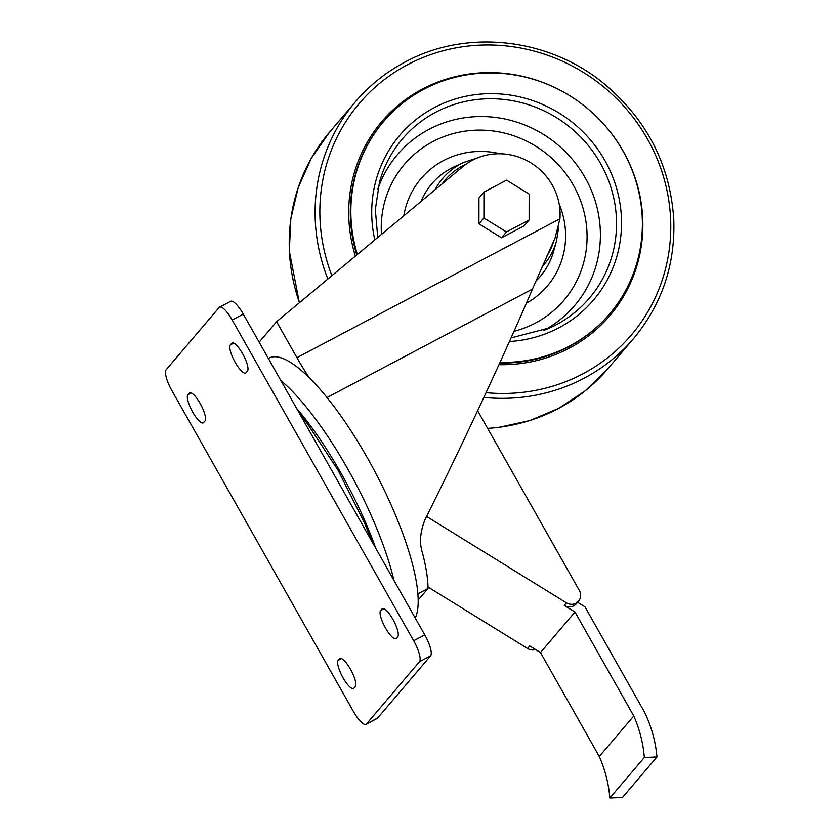 <?xml version="1.0" encoding="UTF-8"?>
<svg xmlns="http://www.w3.org/2000/svg" width="840" height="840" viewBox="0 0 840 840"><rect width="100%" height="100%" fill="white"/><g stroke="black" fill="none" stroke-linecap="round" stroke-linejoin="round"><path stroke-width="1.26" d="M418.215 600.001L428.012 588.494A143.189 38.661 -117.8 0 0 422.415 552.794C419.233 542.776 420.137 531.636 425.124 519.383C462.368 444.875 505.974 351.309 532.434 289.086L326.991 397.551M276.602 321.699L462.808 166.688A59.609 57.068 40.4 0 1 527.646 161.018A59.609 57.068 40.4 0 1 559.933 218.809L296.94 357.661L276.602 321.699L259.161 342.174M529.116 220.007L524.129 225.855L501.501 237.804L478.926 223.85L478.957 197.957L483.945 192.108L506.572 180.159L529.158 194.114L529.116 220.007L506.489 231.956L483.903 218.001L483.945 192.108M428.012 588.494L417.911 593.827M415.233 618.051A150.549 40.646 -117.8 0 0 391.85 506.562A150.549 40.646 -117.8 0 0 309.33 377.811L309.309 377.832A150.549 40.646 -117.8 0 0 268.947 358.092L268.338 358.407M296.94 357.661A96.432 26.04 -117.8 0 0 309.309 377.832M532.434 289.086L555.103 237.899L559.933 218.809M232.186 319.988A19.289 5.208 -117.8 0 0 219.566 307.178A19.289 5.208 -117.8 0 0 219.125 307.534L166.121 369.779A19.289 5.208 -117.8 0 0 171.948 390.716L353.43 711.49A19.289 5.208 -117.8 0 0 366.051 724.3A19.289 5.208 -117.8 0 0 366.492 723.944L419.507 661.7A19.289 5.208 -117.8 0 0 413.669 640.763L232.186 319.988L243.285 314.129A19.289 5.208 -117.8 0 0 230.664 301.319L219.566 307.178M366.051 724.3L377.149 718.442A19.289 5.208 -117.8 0 0 377.591 718.085L430.605 655.841A19.289 5.208 -117.8 0 0 424.767 634.893L243.285 314.129M381.98 608.916L380.615 610.523A16.076 4.337 -117.8 0 0 385.056 627.218A16.076 4.337 -117.8 0 0 395.987 638.652A16.076 4.337 -117.8 0 0 396.354 638.348L397.73 636.741A16.076 4.337 -117.8 0 0 393.288 620.046A16.076 4.337 -117.8 0 0 382.347 608.622A16.076 4.337 -117.8 0 0 381.98 608.916L382.809 608.486M355.288 686.574A16.076 4.337 -117.8 0 0 350.847 669.879A16.076 4.337 -117.8 0 0 339.906 658.455A16.076 4.337 -117.8 0 0 339.538 658.749L338.173 660.356A16.076 4.337 -117.8 0 0 342.615 677.05A16.076 4.337 -117.8 0 0 353.546 688.485A16.076 4.337 -117.8 0 0 353.913 688.181L355.288 686.574M231.703 343.287L230.328 344.904A16.076 4.337 -117.8 0 0 234.77 361.599A16.076 4.337 -117.8 0 0 245.71 373.023A16.076 4.337 -117.8 0 0 246.078 372.729L247.443 371.123A16.076 4.337 -117.8 0 0 243.002 354.417A16.076 4.337 -117.8 0 0 232.071 342.993A16.076 4.337 -117.8 0 0 231.703 343.287L232.523 342.856M205.002 420.956A16.076 4.337 -117.8 0 0 200.56 404.25A16.076 4.337 -117.8 0 0 189.63 392.826A16.076 4.337 -117.8 0 0 189.263 393.12L187.887 394.737A16.076 4.337 -117.8 0 0 192.328 411.432A16.076 4.337 -117.8 0 0 203.27 422.856A16.076 4.337 -117.8 0 0 203.637 422.562L205.002 420.956M501.501 237.804L506.489 231.956M478.926 223.85L483.903 218.001M577.605 602.27L584.924 606.784L644.385 711.889A128.573 123.092 -139.6 0 1 656.964 756.956L622.461 797.465L609.84 798A128.573 123.092 -139.6 0 0 599.277 756.483L540.477 652.554L529.756 645.928L527.562 648.501L428.001 587.002M540.477 652.554L574.98 612.045L564.26 605.42A9.639 9.229 -139.6 0 0 576.345 603.75L578.54 601.178A9.639 9.229 -139.6 0 1 566.444 602.847L426.584 516.464M535.584 649.53A9.639 9.229 -139.6 0 1 527.562 648.501M477.645 410.729L579.411 590.583A9.639 9.229 -139.6 0 1 578.54 601.178M656.964 756.956L644.343 757.491L609.84 798M599.277 756.483L633.78 715.974A128.573 123.092 -139.6 0 1 644.343 757.491M633.78 715.974L574.98 612.045M499.989 362.418A148.386 142.054 40.4 0 0 609.588 313.908A148.386 142.054 40.4 0 0 607.688 128.793A148.386 142.054 40.4 0 0 423.938 89.229A148.386 142.054 40.4 0 0 383.649 121.485A148.386 142.054 40.4 0 0 357.357 254.468M394.012 580.534A150.549 40.646 -117.8 0 0 280.822 380.468M375.816 548.384A144.123 38.913 -117.8 0 0 296.604 408.366M377.591 718.085L366.492 723.944M430.605 655.841L419.507 661.7M424.767 634.893L413.669 640.763M384.006 608.727L380.615 610.523M340.368 658.319L339.538 658.749M341.565 658.56L338.173 660.356M233.73 343.108L230.328 344.904M190.082 392.69L189.263 393.12M191.289 392.942L187.887 394.737M566.444 602.847L564.26 605.42M465.98 164.241A63.62 60.9 40.4 0 0 462.714 165.837A63.62 60.9 40.4 0 0 442.197 183.845M546.966 255.885A63.62 60.9 40.4 0 0 554.064 240.188M477.498 157.909L463.921 162.351A66.517 63.683 40.4 0 0 460.814 163.884A66.517 63.683 40.4 0 0 435.057 189.787M542.147 266.721A66.517 63.683 40.4 0 0 556.458 241.164L558.674 227.283M463.921 162.351L454.482 166.688A71.316 68.271 40.4 0 0 451.154 168.326A71.316 68.271 40.4 0 0 421.05 201.442M535.868 281.085A71.316 68.271 40.4 0 0 553.686 251.171L556.458 241.164M500.136 153.762A82.919 79.38 40.4 0 0 443.552 160.545A82.919 79.38 40.4 0 0 403.788 215.817M526.344 303.25A82.919 79.38 40.4 0 0 559.167 204.047M513.996 331.328A104.78 100.306 40.4 0 0 578.624 195.835A104.78 100.306 40.4 0 0 432.842 141.614A104.78 100.306 40.4 0 0 381.444 234.413M511.056 337.911L550.305 327.684A122.808 117.569 40.4 0 1 543.774 330.445A116.371 111.405 40.4 0 0 584.966 177.387A116.371 111.405 40.4 0 0 429.082 129.318A116.371 111.405 40.4 0 0 377.811 189.063M550.305 327.684A122.808 117.569 40.4 0 0 602.049 166.226A122.808 117.569 40.4 0 0 435.75 112.224A122.808 117.569 40.4 0 0 379.481 182.196L375.333 209.601L377.748 237.5M509.439 341.512A127.155 121.727 40.4 0 0 615.478 184.684A127.155 121.727 40.4 0 0 434.332 107.614A127.155 121.727 40.4 0 0 374.819 239.935M383.649 121.485L383.093 122.136A148.386 142.054 40.4 0 0 356.758 254.972M499.685 363.08A148.386 142.054 40.4 0 0 609.032 314.559L609.588 313.908M581.49 103.751A149.72 143.335 40.4 0 0 422.457 89.05A149.72 143.335 40.4 0 0 355.383 256.116M498.95 364.686A149.72 143.335 40.4 0 0 633.318 276.255A149.72 143.335 40.4 0 0 595.602 115.763M486.066 392.679A178.637 171.014 40.4 0 0 665.973 186.039A178.637 171.014 40.4 0 0 407.82 64.575A178.637 171.014 40.4 0 0 331.905 275.656M405.038 62.076A182.637 174.835 40.4 0 0 355.457 101.766A182.637 174.835 40.4 0 0 327.863 279.017M483.872 397.415A182.637 174.835 40.4 0 0 633.538 338.604C661.889 304.458 675.308 264.789 673.785 219.618C670.131 164.231 646.391 118.524 602.563 82.498C546.987 37.506 465.707 29.032 405.143 61.992C386.012 72.135 369.443 85.397 355.457 101.766L329.574 132.153A182.637 174.835 40.4 0 0 299.471 302.652M487.631 428.369A182.637 174.835 40.4 0 0 607.667 368.981L633.538 338.604M372.278 542.115L364.455 522.774L338.142 470.379L307.482 423.78L299.911 414.215M329.574 132.153L311.294 158.298L298.231 187.499L290.829 218.799L289.328 251.139L299.366 302.746M487.683 428.463L498.309 427.466L529.515 420.651L558.758 408.345L585.091 390.936L607.667 368.981"/></g></svg>
